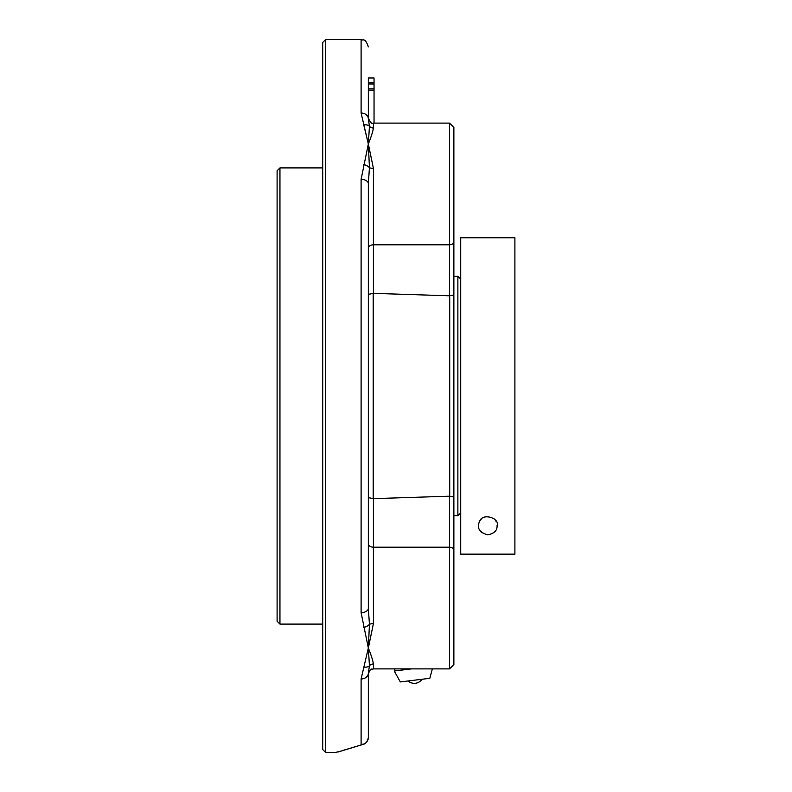 <?xml version="1.0" encoding="UTF-8"?>
<svg xmlns="http://www.w3.org/2000/svg" width="792" height="792" viewBox="0 0 792 792"><rect width="100%" height="100%" fill="white"/><g stroke="black" fill="none" stroke-linecap="round" stroke-linejoin="round"><path stroke-width="1.19" d="M361.103 179.309L361.103 612.691A7.247 4.405 0 0 0 368.339 608.286L368.339 183.714A7.247 4.405 180 0 0 361.103 179.309L368.339 143.986L369.438 126.245A5.069 4.722 180 0 0 373.408 128.027L373.408 123.106L449.529 123.106L374.042 123.106L374.042 77.963L368.339 77.963L368.339 82.774L374.042 82.774M374.042 88.942L368.339 88.942L368.339 90.219L374.042 90.219M368.339 83.972L374.042 83.972M325.571 39.6L322.72 42.451L322.72 749.549L325.571 752.4L325.571 39.6L361.103 39.6L361.103 113.038L368.339 143.986L365.043 160.182M277.101 170.755L277.101 621.245L279.952 624.096L279.952 167.904L277.101 170.755M363.766 667.072A7.247 5.336 21.8 0 0 369.438 665.755L368.339 648.014L361.103 678.962L361.103 744.5C327.542 754.796 327.542 754.796 361.103 744.5L364.102 743.985M453.875 664.547L449.529 668.894L453.875 664.547L453.875 550.272A4.346 3.069 180 0 0 449.529 547.203L449.529 668.894L373.408 668.894C372.091 669.834 370.923 666.904 368.339 673.962C370.923 666.904 372.091 669.834 373.408 668.894L373.408 663.973C372.814 660.251 371.121 654.934 368.339 648.014L361.103 612.691M363.766 164.617A7.247 4.554 18.8 0 1 369.438 167.676L368.339 143.986L363.766 124.928A7.247 5.336 158.2 0 1 369.438 126.245L368.339 118.79L368.339 77.963M373.408 663.973A5.069 4.722 0 0 0 369.438 665.755L368.339 673.21L368.339 737.53L368.339 673.21A7.247 5.752 180 0 1 361.103 678.962M361.103 744.5C365.409 744.242 367.815 741.916 368.339 737.53L368.24 738.758M453.875 550.272L453.875 127.453L449.529 123.106L449.529 295.802L373.408 293.357L368.339 294.367L368.339 497.633L373.408 498.643L449.717 496.188L453.875 497.039L453.875 563.389M449.529 295.802L453.875 294.961L453.875 228.611M453.875 194.396L453.875 147.065M361.103 113.038A7.247 5.752 0 0 1 368.339 118.79M368.339 608.286L369.438 624.324A5.069 1.851 180 0 1 373.408 623.631L368.339 648.014L369.438 624.324A7.247 4.554 161.2 0 1 363.766 627.383M369.438 167.676L368.339 183.714L368.339 248.381A5.069 3.584 0 0 1 373.408 244.797L373.408 168.369A5.069 1.851 0 0 1 369.438 167.676M373.408 168.369L368.339 143.986C371.121 137.065 372.814 131.749 373.408 128.027M394.99 668.894L394.238 671.002L400.297 681.932L429.818 678.308L432.343 668.894M394.238 671.002L411.434 668.894M453.875 515.75L457.875 515.75L457.875 276.25L453.875 276.25M487.813 534.867C479.586 532.571 476.764 528.274 479.318 521.968C481.922 512.117 500.059 518.136 497.049 525.631C497.445 530.333 494.366 533.412 487.813 534.867M460.726 554.143L514.899 554.143L514.899 237.758L460.726 237.758L460.726 554.143M479.695 521.195A9.247 9.247 0 0 1 481.912 518.503M493.703 518.503A9.247 9.247 0 0 1 495.921 521.195M482.11 532.907A9.247 9.247 0 0 1 479.427 529.531M449.529 496.198L449.529 547.203L373.408 547.203L373.408 498.643M449.717 295.812L449.717 496.188M453.875 241.728A4.346 3.069 180 0 1 449.529 244.797L373.408 244.797L373.408 293.357M373.19 498.643L373.19 293.357M368.339 543.619A5.069 3.584 180 0 0 373.408 547.203L373.408 623.631M325.571 752.4L335.768 752.4L340.56 751.182M322.72 167.904L279.952 167.904M322.72 624.096L279.952 624.096M338.085 752.014L363.092 744.381C365.696 743.936 367.448 741.649 368.339 737.53M362.815 744.45L342.114 750.668M368.231 738.768L367.973 739.797M366.795 741.965L366.003 742.807M365.201 743.421L364.33 743.926M449.529 123.106L453.875 127.453M361.103 39.6C363.271 40.996 364.934 36.967 368.339 46.847M373.408 123.106C372.002 124.304 370.319 122.621 368.339 118.038M408.147 680.971A9.227 9.227 0 0 0 421.978 679.269M460.726 279.101L457.875 276.25M460.726 512.899L457.875 515.75"/></g></svg>
